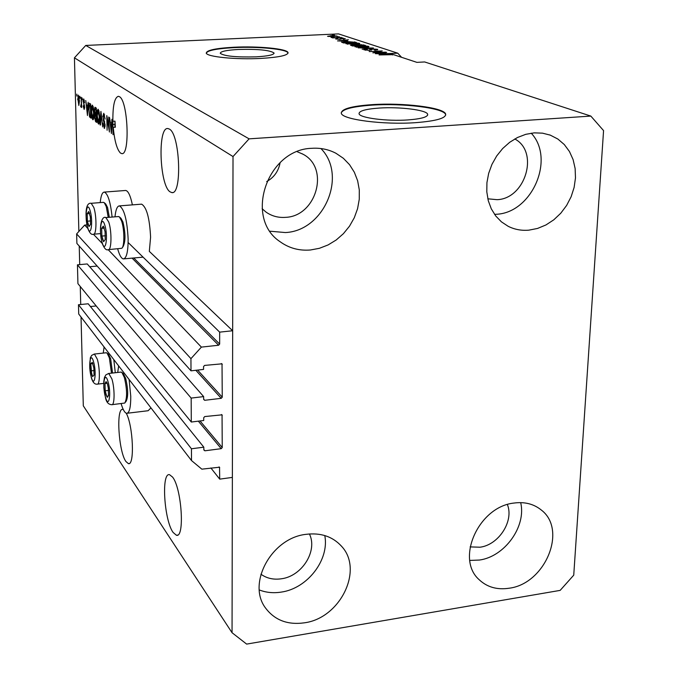 <?xml version="1.0" encoding="UTF-8"?>
<svg xmlns="http://www.w3.org/2000/svg" width="678" height="678" viewBox="0 0 678 678"><rect width="100%" height="100%" fill="white"/><g stroke="black" fill="none" stroke-linecap="round" stroke-linejoin="round"><path stroke-width="1.02" d="M203.646 396.605L87.242 263.945L77.445 264.827L191.162 398.088L203.646 396.605L203.663 399.41L204.697 400.3L221.231 398.325L222.257 397.181L222.02 363.823L204.595 365.417L203.553 366.569L203.561 369.408L191.01 370.832L190.942 358.654L201.391 347.111L218.63 345.238L219.664 344.085L219.664 332.135L128.134 242.512M219.664 332.135L232.664 330.754L149.329 251.377L150.592 237.147C149.626 218.104 146.626 207.112 141.6 204.154L119.438 205.892C124.235 208.883 127.133 219.935 128.142 239.063C128.117 251.801 126.523 258.411 123.354 258.911C121.328 258.504 119.43 255.14 117.675 248.826M87.75 228.325L84.657 225.096L86.92 224.918M201.391 347.111L108.149 249.648M102.225 243.453L93.386 234.215M190.942 358.654L76.639 233.91L84.657 225.096M191.01 370.832L76.894 243.444L76.639 233.91M89.691 266.742L97.157 266.064M77.445 264.827L77.928 283.65L191.298 422.03L191.162 398.088M232.664 330.754L232.368 477.405L219.714 479.134L219.528 467.218L201.841 469.159L191.51 460.557L191.45 448.777L203.815 447.175L203.824 449.929L204.858 450.802L221.231 448.666L222.248 447.539L222.045 414.834L204.748 416.563L203.722 417.707L203.731 420.487L191.298 422.03M90.428 306.532L96.208 305.964M203.815 447.175L88.208 303.778L78.478 304.727L191.45 448.777M191.51 460.557L78.716 314.016L78.478 304.727M219.714 479.134L210.866 467.956M407.851 119.938C421.563 118.87 428.157 116.947 427.632 114.167C426.36 109.938 399.588 106.658 379.29 108.056C365.527 109.056 358.789 110.98 359.069 113.819C359.874 117.947 386.994 121.438 407.851 119.938M256.148 56.842C268.064 56.121 274.031 54.842 274.031 52.986C269.886 50.138 258.013 48.96 238.419 49.469C226.486 50.155 220.435 51.435 220.265 53.316C224.223 56.181 236.181 57.35 256.148 56.842M260.954 58.418C279.065 57.316 288.091 55.367 288.023 52.57C287.15 48.74 258.123 45.968 233.995 47.231C215.85 48.257 206.612 50.197 206.29 53.079C206.621 56.816 236.071 59.791 260.954 58.418M288.065 53.121L288.023 52.977C287.15 49.138 258.123 46.367 233.995 47.63C215.85 48.655 206.621 50.604 206.298 53.486M415.69 122.659C436.513 121.015 446.48 118.099 445.59 113.896C443.471 107.446 402.901 102.539 372.256 104.632C351.314 106.115 341.017 109.031 341.348 113.37C342.39 119.599 383.756 124.989 415.69 122.659M445.743 115.006L445.573 114.413C443.446 107.946 402.885 103.031 372.247 105.124C353.255 106.438 342.915 109.022 341.22 112.887M173.076 532.408L176.382 535.247C184.958 538.357 181.696 488.194 172.576 477.092L169.551 474.693C161.135 472.193 164.101 520.162 173.076 532.408M169.966 191.789L171.78 192.577C182.297 195.391 180.094 134.261 169.39 129.083L167.89 128.549C157.491 126.6 159.508 185.094 169.966 191.789M280.124 162.601C278.548 171.153 274.073 177.467 266.7 181.543M123.294 409.563L122.828 409.436C115.887 407.351 118.557 451.59 125.939 461.54L128.362 463.608C134.795 465.998 133.159 425.792 126.252 413.224M120.447 153.042L121.752 153.601C130.201 155.948 128.032 100.7 119.447 96.683L118.37 96.301C114.531 97.488 112.701 105.81 112.887 121.277L114.989 121.15L115.328 127.227L113.234 127.362C114.548 140.905 116.955 149.474 120.447 153.042M262.132 208.739L266.14 212.172C271.903 216.155 278.37 217.875 285.548 217.35C316.499 216.324 330.042 167.83 302.846 154.143L297.193 151.711M260.911 574.19C266.734 578.393 273.573 579.927 281.421 578.783C302.041 576.173 317.88 550.892 309.422 533.959M470.108 546.9L480.032 547.214C498.796 544.866 514.161 520.958 507.381 504.559M487.821 198.807L497.05 199.679C525.484 198.815 539.434 151.855 514.771 138.956M534.213 132.863L542.476 133.151L550.324 135.151L557.841 139.024L564.299 144.55L569.444 151.499L573.105 159.593L575.13 168.508L575.478 177.907L574.122 187.433L571.139 196.722L566.639 205.417L560.782 213.214L553.807 219.808L545.96 224.952L537.544 228.444L528.865 230.156C521.458 230.8 514.551 229.503 508.144 226.282L501.415 221.842L495.728 215.96L491.287 208.832L488.279 200.696L486.804 191.857L486.931 182.636L488.669 173.348L491.957 164.356L496.677 155.982L502.652 148.541L509.67 142.312L517.467 137.515L525.747 134.329L534.213 132.863M531.221 133.176C555.452 158.957 531.984 212.867 496.338 214.265L494.559 214.384M513.882 503.068C524.619 501.618 533.747 503.924 541.256 509.992C567.639 529.789 545.205 583.783 509.203 588.216C497.135 590.046 487.109 587.19 479.109 579.648C455.328 558.799 478.727 506.695 513.882 503.068M520.679 502.618C526.492 526.416 504.72 556.68 479.405 560.053L469.803 560.426M305.854 534.357C320.719 532.51 332.618 536.484 341.551 546.273C363.883 569.851 340.229 618.175 304.447 622.811C287.819 625.133 274.912 620.285 265.725 608.268C246.656 583.868 271.319 538.146 305.854 534.357M324.787 535.552C329.584 559.765 307.456 588.496 281.268 592.097C273.446 593.326 266.123 592.606 259.293 589.945M312.007 148.296C320.652 147.753 328.661 149.431 336.025 153.321L343.365 158.288L349.543 164.678L354.348 172.263L357.637 180.755L359.289 189.865L359.264 199.281L357.577 208.688L354.289 217.748L349.509 226.172L343.415 233.673L336.195 239.995L328.101 244.936L319.397 248.309L310.388 249.996C299.091 250.911 288.972 248.14 280.031 241.665C243.97 218.062 267.073 149.143 312.007 148.296M320.94 148.541C347.695 175.695 323.999 230.927 285.37 232.554L270.039 231.215M121.099 403.596C122.888 409.622 124.727 412.868 126.625 413.317C129.396 413.105 130.778 407.461 130.769 396.401L129.108 379.477M118.65 365.891L117.718 372.451M141.058 204.205L141.6 204.154M114.98 216.833C115.743 209.629 117.226 205.976 119.438 205.892M232.046 632.718L233.02 156.55L249.097 138.846L590.835 116.082L603.564 130.6L573.741 575.156L560.155 590.385L246.648 644.1L232.046 632.718L83.301 405.825L81.038 317.041M590.835 116.082L424.657 61.952L416.885 62.359L393.562 54.664L379.087 54.935L387.469 54.265L392.587 54.342L392.57 54.969M113.234 127.362L112.989 134.702L112.887 121.277M108.98 128.735L108.751 116.989L109.421 132.024L107.234 118.853L107.09 130.269L106.793 115.591L109.353 128.71M102.759 116.692L103.802 113.26L105.107 119.065L103.802 114.938L103.132 116.913L105.132 125.049L104.412 128.362L102.98 123.099L104.124 126.549L104.759 124.735L103.378 120.565L103.124 116.667M100.115 125.023L100.92 111.378L102.666 126.939L101.166 113.226L100.513 124.998M98.157 109.217L99.234 112.226L99.691 117.43C99.827 121.26 99.488 123.472 98.683 124.066L98.471 123.972C97.513 122.515 97.005 119.718 96.937 115.582L97.174 110.683L98.157 109.217M92.437 105.124L93.488 108.082L93.945 113.209C94.073 116.997 93.75 119.184 92.971 119.769L92.759 119.675C91.835 118.252 91.335 115.497 91.259 111.412L91.488 106.582L92.437 105.124M87.648 106.005L88.191 102.268L87.47 115.514L85.759 100.522L86.496 105.166L87.987 105.98M76.834 96.056L76.784 94.106L77.156 96.039M80.724 304.507L80.267 286.497M79.707 264.623L79.233 246.055M78.86 231.469L74.436 57.825L85.742 45.443L338.551 33.9L397.757 53.189L385.985 53.664L383.909 52.969L386.68 52.392L375.383 53.681L391.096 53.85L392.587 54.342M233.02 156.55L74.436 57.825M132.388 204.883C130.498 195.84 128.286 191.035 125.752 190.467L125.277 190.51M127.362 413.233L148.126 410.724L150.965 407.876M77.682 99.734L78.428 95.106L79.445 100.912L78.826 105.488L78.004 99.717M79.86 98.234L79.809 96.268L80.182 98.217M81.258 102.42L81.131 97.217L81.716 107.497L81.343 105.658L81.046 107.158L80.665 106.378L81.589 102.403M82.14 99.878L82.089 97.903L82.47 99.861M83.004 101.573L83.716 98.886L84.597 102.725L83.733 100.319L83.335 101.573L84.665 107.031L84.157 109.438L83.148 105.912L83.936 107.912L84.326 106.988L83.335 101.556M88.572 109.531C88.428 105.954 88.708 103.853 89.411 103.225L90.666 104.039L90.988 118.158L89.513 116.794L88.911 109.514M94.327 110.785L94.979 107.217L96.327 108.099L96.64 122.413L95.573 121.616L94.556 117.328L94.674 110.76M111.667 123.464L111.912 119.252L112.319 119.54L111.412 133.515L109.565 117.574L110.37 122.515L112.065 123.438M249.097 138.846L85.742 45.443M374.917 52.486L385.985 52.164L372.832 52.825L380.205 51.265L369.154 51.579L382.248 50.926L374.909 52.723M372.027 48.926L377.604 49.333L375.146 50.189L374.375 50.003L376.036 49.392L372.654 49.121L369.595 50.409L363.925 49.782L366.51 49.257L367.273 49.443L365.866 49.952L369.027 50.206L370.163 50.079L369.807 49.367L372.019 49.172M358.12 47.858L373.417 48.019L362.154 49.223L371.637 48.002L358.12 47.858M368.544 46.35L368.968 46.596L368.179 46.994L364.332 47.392L354.941 46.748L364.934 45.901L368.544 46.35L368.527 46.901M359.34 43.316L359.755 43.545L358.959 43.943L355.153 44.333L345.916 43.706L355.806 42.875L359.34 43.316L359.332 43.85M347.551 40.9L337.542 40.917L348.407 39.765L345.704 40.282L347.543 41.078M332.245 35.095L334.525 35.188L332.245 35.095M330.686 35.637L337.085 36.036L333.601 36.57L327.542 36.315L330.686 35.841M337.119 36.705L339.415 36.798L337.119 36.705M336.288 37.527L341.492 37.485L332.474 37.909L333.381 37.663L331.034 37.451L336.28 37.731M340.729 37.9L343.034 37.993L340.729 37.9M341.093 38.392L345.288 38.68L343.67 39.239L342.966 39.07L343.958 38.731L341.856 38.561L339.712 39.4L335.618 38.951L337.297 38.595L337.991 38.765L337.203 39.061L338.992 39.231L341.093 38.392L341.076 39.239M346.331 41.477L356.314 42.375L343.661 42.977L341.559 42.18L346.322 41.689M358.323 44.451L365.434 45.384L352.628 46.002L350.484 45.197L358.315 44.68M401.596 57.316L397.757 53.189M328.838 36.256L335.686 36.027L331.296 35.807L328.838 36.536M345.687 40.841L345.704 40.282M341.746 40.917L345.899 40.909L344.416 40.417L339.119 40.943L341.737 41.087M354.713 42.451L354.73 41.85M344.594 42.722L354.28 42.265L346.856 41.663L343.161 42.146L344.585 42.934M343.644 42.977L343.661 42.409M343.144 42.807L343.161 42.146L343.153 42.807M347.789 43.867L354.602 44.146L358.162 43.553L351.229 43.095L348.594 43.316L347.509 43.697L347.78 44.223M353.56 45.74L357.382 45.553L353.433 44.96L352.111 45.189L353.552 45.96M357.382 45.773L357.382 44.918L358.882 45.485L363.366 45.265L361.51 44.714L357.382 44.918M356.848 46.909L363.772 47.197L367.349 46.596L360.306 46.129L357.645 46.35L356.56 46.74L356.84 47.282M377.595 49.918L377.604 49.333M383.892 53.554L383.909 52.969M379.833 53.681L384.24 53.672L382.57 53.121L377.053 53.715L379.833 53.876M112.099 217.07C110.514 202.044 107.921 193.713 104.327 192.086C102.285 192.179 100.912 195.679 100.217 202.603M103.259 353.085L104.081 346.966M113.802 359.603L115.285 372.731M78.665 104.014L79.114 100.683L78.394 96.496L78.012 99.878L78.665 104.014M79.021 96.496L78.462 96.53M81.275 106.336L80.665 106.378M84.326 100.285L83.733 100.319M87.36 111.404L87.572 107.556L86.648 106.878L87.267 113.938L87.691 111.387M87.945 106.81L86.648 106.878M90.954 116.709L89.513 116.794M90.606 116.252L90.352 105.446L89.504 104.904L88.92 109.811L89.538 115.184L90.945 116.235M90.683 104.963L89.759 105.014M93.233 119.65L92.759 119.675M93.14 106.488L91.488 106.582M92.725 118.023L93.589 112.929L92.327 106.726L91.615 111.717L92.725 118.023M93.208 106.751L92.479 106.793M96.471 114.531L94.869 114.624M96.251 120.481L96.157 116.209L95.251 115.607L94.912 117.362L95.666 120.04L96.598 120.455M96.496 115.54L95.293 115.616M96.115 114.54L96.005 109.514L95.056 108.895L94.683 111.031L95.462 114.057L96.471 114.514M96.344 108.853L95.157 108.921M96.352 108.946L95.301 109.005M98.963 123.938L98.471 123.972M98.869 110.582L97.174 110.683M98.429 122.294L99.327 117.141L98.039 110.845L97.301 115.887L98.429 122.294M98.946 110.861L98.191 110.904M104.615 114.896L103.802 114.938M104.675 128.227L104.175 128.261M104.183 120.523L103.378 120.565M111.311 129.159L111.573 125.108L110.531 124.337L111.192 131.837L111.692 129.134M112.014 124.252L110.531 124.337M114.946 127.252L114.896 124.481L112.794 124.608M114.896 124.481L114.989 121.15M102.632 239.631L103.624 241.682L105.234 239.537L105.073 231.732L103.293 226.121L101.692 228.325L101.861 236.071L102.632 239.631M104.285 228.105L103.293 226.121L101.692 228.325L101.861 236.071L103.624 241.682L105.234 239.537M108.599 249.614L121.76 248.292C124.608 246.648 124.515 229.325 121.582 221.003L119.447 216.935L120.998 218.333L122.93 222.003C125.599 233.215 125.65 241.427 123.082 246.631L122.379 247.521M119.447 216.935L118.328 216.562M104.209 228.113L101.692 228.325M105.421 235.774L101.861 236.071M105.921 394.486L107.446 397.283L108.48 395.477L108.327 388.096L107.353 383.731L106.031 381.655L105.014 383.502L105.175 390.825L105.921 394.486M107.353 383.731L106.59 382.112L105.014 383.502L105.175 390.825L106.895 396.808L108.472 395.562M123.354 373.688L125.676 378.349C128.193 389.248 128.328 396.918 126.074 401.368L125.447 402.19M112.15 404.656L124.82 403.037C127.303 398.113 127.159 389.613 124.371 377.527L121.913 372.468L120.752 372.112M107.107 383.265L105.014 383.502M108.582 390.435L105.175 390.825M91.666 374.366L92.581 376.57L94.039 375.188L93.869 368.044L92.242 362.34L90.793 363.772L91.666 374.366M92.92 363.781L92.242 362.34L90.793 363.772L90.962 370.866L92.581 376.57L94.039 375.188M108.48 354.306L110.633 358.679L112.556 373.036M111.489 373.154L109.353 357.874L107.082 353.102L106.048 352.789M92.784 363.552L90.793 363.772M94.132 370.51L90.962 370.866M88.106 224.604L89.03 226.545L90.513 224.41L90.335 216.867L88.674 211.519L87.199 213.706L87.377 221.189L88.106 224.604M89.555 213.265L88.674 211.519L87.199 213.706L87.377 221.189L89.03 226.545L90.513 224.41M108.217 217.375L106.251 206.544L104.268 202.697L105.768 204.053L107.565 207.527L109.336 217.291M104.268 202.697L103.276 202.366M89.572 213.519L87.199 213.706M90.674 220.926L87.377 221.189M219.664 344.085L133.761 257.979M218.63 345.238L132.091 258.132M222.265 364.459L221.375 363.544M222.257 397.181L197.612 370.078M221.231 398.325L195.832 370.281M204.697 400.3L203.654 399.113M222.257 415.419L221.477 414.538M222.248 447.539L200.035 420.945M221.231 448.666L198.332 421.157M204.858 450.802L203.824 449.514M219.706 467.761L219.028 466.913M363.713 45.468L363.73 44.824M352.611 46.002L352.628 45.426M357.815 45.757L357.831 45.129M84.47 105.175L83.809 105.217M90.971 117.396L90.047 117.455M96.623 121.548L95.573 121.616M96.496 115.684L95.522 115.743M104.7 121.735L104.022 121.777M102.183 242.724C105.599 254.369 108.37 235.8 104.751 225.003C101.276 213.562 98.649 232.139 102.183 242.724M108.743 222.045C111.955 231.359 111.59 250.716 108.26 249.648C106.285 250.606 104.268 248.529 102.209 243.402C98.174 227.444 101.725 215.282 105.878 217.57L108.743 222.045M105.556 217.596L118.642 216.536M105.48 397.189C108.827 409.512 111.556 393.274 108.014 381.663C104.615 369.51 102.031 385.816 105.48 397.189M111.895 378.934C114.887 388.511 114.752 405.783 111.726 404.698C108.421 404.486 106.344 402.164 105.497 397.723L103.853 387.952L103.785 381.561L104.471 377.443L105.895 374.858L108.777 373.459L111.895 378.934M108.361 373.51L121.167 372.069M91.267 377.019C94.412 388.774 96.878 372.883 93.564 361.832C90.377 350.229 88.03 366.171 91.267 377.019M97.293 359.187C100.107 368.349 100.022 385.172 97.191 384.155C94.649 384.519 92.683 382.316 91.284 377.527L89.725 368.001L90.318 357.823L91.691 355.357L94.412 354.043L97.293 359.187M94.056 354.086L106.404 352.746M87.699 227.613C90.903 238.732 93.403 220.664 90.021 210.375C86.767 199.451 84.403 217.511 87.699 227.613M93.844 207.519C96.861 216.426 96.573 235.224 93.471 234.215C91.547 235.113 89.632 233.13 87.733 228.257C84.801 214.875 85.496 202.112 91.216 203.298L93.844 207.519M90.937 203.324L103.548 202.341M427.598 115.26L427.632 114.167M274.022 53.426L274.031 52.986M445.573 114.413L445.59 113.896M176.382 535.247L177.56 535.078M171.78 192.577L172.517 192.518M128.362 463.608L129.142 463.506M121.752 153.601L122.209 153.575M302.846 154.143L302.108 153.737M549.595 134.88L550.324 135.151M540.747 509.576L541.256 509.992M340.983 545.629L341.551 546.273M334.907 152.736L336.025 153.321M341.119 38.756L341.11 39.231M347.509 43.697L347.5 44.189M358.162 43.553L358.145 44.078M352.111 45.189L352.094 45.824M356.56 46.74L356.543 47.24M367.349 46.596L367.34 47.138M376.366 49.579L376.358 50.104M371.4 49.443L371.375 50.206M365.561 49.774L365.552 50.282M125.752 190.467L104.327 192.086M143.083 257.148L123.947 258.86M78.394 96.496L79.012 96.462M83.623 100.276L84.318 100.234M84.072 107.972L84.657 107.938M89.504 104.904L90.683 104.836M92.886 118.091L93.759 118.04M92.327 106.726L93.191 106.683M95.251 115.607L96.496 115.531M95.056 108.895L96.344 108.819M98.598 122.362L99.497 122.311M98.039 110.845L98.929 110.785M103.615 114.862L104.598 114.802M104.31 126.633L105.098 126.583M123.455 373.781L121.913 372.468M103.709 383.409L97.556 384.112M108.565 354.374L107.082 353.102M100.513 233.622L93.759 234.19"/></g></svg>
